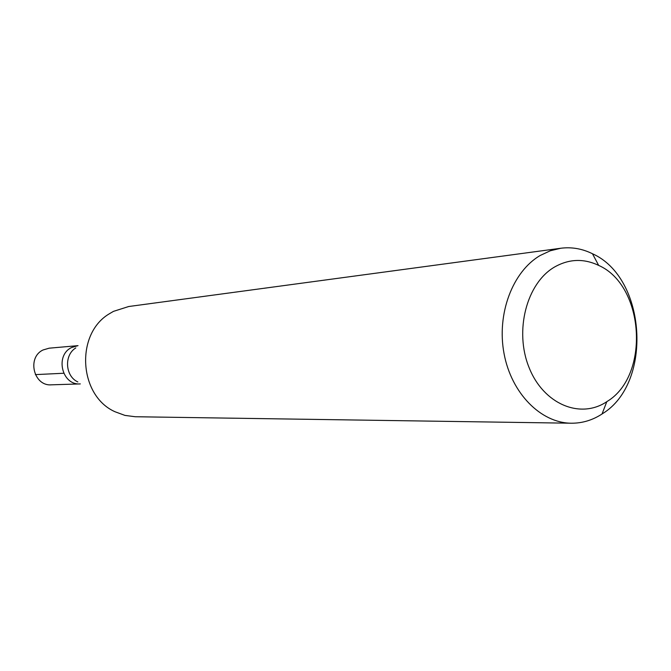 <?xml version="1.0" encoding="UTF-8"?>
<svg xmlns="http://www.w3.org/2000/svg" width="671" height="671" viewBox="0 0 671 671"><rect width="100%" height="100%" fill="white"/><g stroke="black" fill="none" stroke-linecap="round" stroke-linejoin="round"><path stroke-width="1.01" d="M78.029 345.649L49.159 348.182L43.078 349.968C26.714 357.433 33.625 386.362 51.34 384.827L80.21 383.913C61.883 385.506 54.728 355.295 71.638 347.511L77.928 345.657L71.638 347.511C54.728 355.295 61.883 385.506 80.21 383.913L80.31 383.913M77.836 381.933C65.137 376.238 63.879 355.068 75.806 347.913M560.797 248.245L128.689 306.521L113.458 311.369L109.222 313.852C75.102 334.015 78.784 395.815 115.068 411.768L124.965 415.408L135.265 416.741L571.239 423.216C540.834 422.998 511.419 393.332 504.064 353.667C496.515 314.062 512.543 271.529 540.23 255.466L550.287 250.778L560.797 248.245C571.684 246.861 582.243 248.698 592.476 253.747C646.391 277.668 653.051 382.805 602.625 413.604L602.038 413.999C592.476 420.222 582.21 423.3 571.239 423.216M607.28 401.367L606.785 401.694C580.281 419.492 543.426 404.168 529.016 367.406C514.196 330.895 526.592 283.221 554.472 267.066C568.974 258.855 583.703 258.301 598.658 265.397C644.487 285.494 650.182 375.416 607.28 401.367M35.37 374.619L63.678 373.252M606.785 401.694L602.038 413.999M598.658 265.397L592.476 253.747"/></g></svg>
